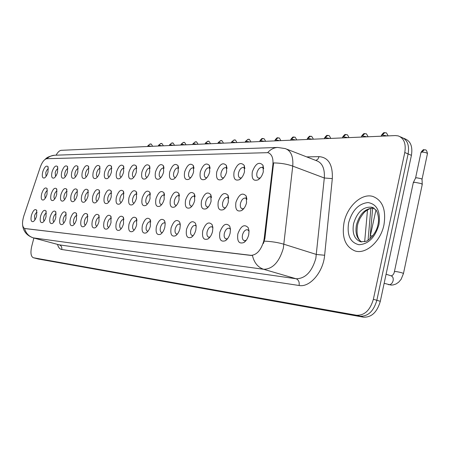 <?xml version="1.0" encoding="UTF-8"?>
<svg xmlns="http://www.w3.org/2000/svg" width="450" height="450" viewBox="0 0 450 450"><rect width="100%" height="100%" fill="white"/><g stroke="black" fill="none" stroke-linecap="round" stroke-linejoin="round"><path stroke-width="0.67" d="M234.073 171.81C237.133 163.822 240.497 161.657 244.176 165.319L244.491 171.799C243.518 175.483 241.83 178.11 239.428 179.679C234.968 181.17 233.184 178.549 234.073 171.81M244.862 168.615L243.568 167.484C241.357 167.377 239.692 169.127 238.573 172.727C238.039 175.567 238.545 177.322 240.097 177.981L241.549 177.829M216.754 171.833C219.673 164.126 222.868 161.977 226.35 165.398L226.648 171.821C225.681 175.455 224.038 178.026 221.715 179.533C217.507 180.917 215.854 178.352 216.754 171.833M227.019 168.519L225.9 167.614C223.808 167.524 222.216 169.228 221.124 172.727C220.596 175.506 221.068 177.21 222.547 177.846L223.751 177.761M200.301 171.855C203.091 164.407 206.128 162.287 209.424 165.482L209.706 171.844C208.744 175.421 207.141 177.941 204.896 179.398C200.925 180.681 199.395 178.166 200.301 171.855M210.083 168.458L209.115 167.737C207.129 167.659 205.605 169.324 204.547 172.721C204.019 175.444 204.458 177.109 205.869 177.716L206.865 177.683M184.646 171.872C187.312 164.678 190.209 162.579 193.331 165.572L193.596 171.861C192.639 175.388 191.081 177.857 188.91 179.263C185.153 180.45 183.729 177.992 184.646 171.872M193.978 168.424L193.151 167.856C191.261 167.788 189.804 169.414 188.775 172.721C188.252 175.382 188.657 177.007 190.001 177.598L190.817 177.593M169.734 171.894C172.288 164.931 175.05 162.855 178.02 165.667L178.262 171.883C177.311 175.359 175.792 177.773 173.694 179.128C170.134 180.236 168.812 177.829 169.734 171.894M178.644 168.407L177.947 167.963C176.153 167.912 174.752 169.498 173.751 172.721C173.227 175.326 173.61 176.912 174.893 177.48L175.551 177.502M155.509 171.911C157.967 165.167 160.605 163.114 163.423 165.757L163.643 171.9C162.703 175.326 161.224 177.694 159.193 179.004C155.818 180.034 154.586 177.671 155.509 171.911M164.031 168.412L163.451 168.069C161.741 168.03 160.397 169.577 159.418 172.721C158.906 175.269 159.261 176.822 160.481 177.373L161.004 177.401M141.93 171.928C144.292 165.386 146.812 163.361 149.496 165.853L149.698 171.917C148.764 175.292 147.319 177.609 145.356 178.881C142.149 179.843 141.007 177.525 141.93 171.928M150.092 168.429L149.619 168.176C147.988 168.143 146.694 169.656 145.738 172.716C145.226 175.219 145.558 176.732 146.728 177.266L147.127 177.306M128.947 171.945C131.226 165.6 133.639 163.597 136.198 165.943L136.373 171.934C135.456 175.258 134.044 177.531 132.142 178.757C129.094 179.662 128.031 177.39 128.947 171.945M136.772 168.458L136.401 168.272C134.837 168.244 133.594 169.729 132.666 172.716C132.159 175.162 132.463 176.648 133.582 177.165L133.881 177.204M116.533 171.956C118.727 165.797 121.044 163.828 123.48 166.039L123.638 171.951C122.726 175.224 121.348 177.458 119.509 178.644C116.606 179.488 115.616 177.261 116.533 171.956M124.043 168.491L123.756 168.368C122.265 168.345 121.067 169.796 120.156 172.716C119.655 175.118 119.936 176.569 121.011 177.069L121.219 177.103M104.636 171.973C106.757 165.988 108.984 164.042 111.313 166.129L111.448 171.962C110.543 175.191 109.198 177.384 107.421 178.532C104.653 179.325 103.725 177.137 104.636 171.973M111.853 168.536L111.651 168.452C110.222 168.446 109.069 169.864 108.18 172.716C107.679 175.067 107.944 176.49 108.973 176.979L109.097 177.002M93.24 171.984C95.293 166.168 97.425 164.244 99.653 166.224L99.765 171.979C98.871 175.162 97.56 177.311 95.839 178.425C93.201 179.167 92.334 177.019 93.24 171.984M100.181 168.587L100.046 168.542C98.679 168.536 97.566 169.926 96.699 172.71C96.204 175.022 96.452 176.417 97.436 176.889L97.487 176.901M82.305 172.001C84.291 166.337 86.344 164.441 88.47 166.314L88.566 171.99C87.683 175.129 86.4 177.238 84.729 178.318C82.209 179.016 81.405 176.912 82.305 172.001M88.92 168.621L88.92 168.621C87.609 168.626 86.529 169.987 85.686 172.71C85.196 174.971 85.421 176.333 86.361 176.799M71.803 172.013C73.727 166.5 75.707 164.627 77.743 166.404L77.816 172.007C76.939 175.095 75.696 177.165 74.076 178.217C71.663 178.875 70.909 176.805 71.803 172.013M78.244 168.705L78.238 168.705C76.984 168.711 75.938 170.044 75.111 172.71C74.633 174.87 74.824 176.197 75.684 176.698M61.718 172.024C63.579 166.652 65.486 164.807 67.438 166.494L67.494 172.018C66.628 175.067 65.407 177.097 63.838 178.116C61.532 178.734 60.823 176.704 61.718 172.024M67.922 168.767C66.724 168.846 65.734 170.162 64.946 172.71C64.485 174.774 64.642 176.074 65.424 176.602M52.014 172.035C53.82 166.798 55.665 164.981 57.532 166.579L57.572 172.029C56.711 175.039 55.519 177.036 54 178.026C51.789 178.605 51.126 176.608 52.014 172.035M57.999 168.834C56.863 168.981 55.924 170.274 55.176 172.704L55.569 176.501M42.671 172.052C44.432 166.939 46.209 165.144 48.004 166.663L48.026 172.041C47.177 175.005 46.012 176.968 44.533 177.93C42.418 178.476 41.794 176.518 42.671 172.052M48.459 168.902C47.374 169.11 46.479 170.376 45.771 172.704L46.086 176.406M252.315 171.787C255.532 163.496 259.088 161.308 262.974 165.24L263.312 171.776C262.333 175.517 260.601 178.2 258.109 179.826C253.378 181.44 251.449 178.763 252.315 171.787M263.672 168.75L262.192 167.349C259.858 167.226 258.114 169.02 256.956 172.727C256.421 175.635 256.967 177.435 258.604 178.121L260.336 177.885M218.267 201.544C221.197 193.781 224.438 191.689 227.998 195.261L228.352 201.982C227.413 205.56 225.799 208.102 223.521 209.61C219.116 211.061 217.367 208.373 218.267 201.544M228.724 198.416L227.503 197.398C225.388 197.291 223.791 198.984 222.716 202.477C222.165 205.38 222.677 207.169 224.241 207.849L225.641 207.703M201.51 200.812C204.3 193.326 207.382 191.244 210.752 194.586L211.084 201.229C210.15 204.761 208.575 207.248 206.37 208.699C202.213 210.043 200.593 207.416 201.51 200.812M211.461 197.578L210.403 196.768C208.401 196.672 206.871 198.326 205.824 201.724C205.279 204.559 205.751 206.303 207.242 206.955L208.406 206.871M185.574 200.121C188.246 192.881 191.177 190.822 194.372 193.944L194.681 200.514C193.748 203.996 192.218 206.438 190.08 207.838C186.154 209.087 184.652 206.511 185.574 200.121M195.058 196.813L194.153 196.166C192.251 196.088 190.789 197.702 189.765 201.009C189.231 203.777 189.669 205.481 191.081 206.106L192.049 206.072M170.404 199.457C172.969 192.459 175.764 190.417 178.791 193.348L179.078 199.839C178.149 203.271 176.653 205.661 174.583 207.011C170.871 208.17 169.476 205.656 170.404 199.457M179.454 196.099L178.689 195.598C176.878 195.525 175.477 197.106 174.482 200.323C173.947 203.034 174.358 204.694 175.708 205.301L176.496 205.296M155.947 198.827C158.406 192.049 161.078 190.035 163.952 192.786L164.216 199.187C163.294 202.573 161.837 204.919 159.834 206.224C156.313 207.304 155.014 204.84 155.947 198.827M164.599 195.441L163.963 195.053C162.236 194.996 160.886 196.532 159.919 199.676C159.39 202.326 159.767 203.946 161.055 204.531L161.691 204.547M142.155 198.231C144.523 191.655 147.071 189.664 149.805 192.251L150.041 198.574C149.13 201.909 147.707 204.21 145.766 205.47C142.425 206.477 141.221 204.064 142.155 198.231M150.435 194.828L149.912 194.535C148.264 194.484 146.97 195.992 146.025 199.052C145.496 201.651 145.851 203.231 147.083 203.799L147.578 203.828M128.981 197.657C131.259 191.284 133.701 189.315 136.305 191.751L136.519 197.983C135.613 201.274 134.224 203.529 132.345 204.75C129.172 205.689 128.047 203.321 128.981 197.657M136.912 194.259L136.491 194.04C134.921 194.001 133.678 195.474 132.756 198.461C132.233 201.004 132.559 202.551 133.734 203.096L134.117 203.136M116.387 197.106C118.586 190.918 120.926 188.972 123.401 191.273L123.593 197.421C122.698 200.661 121.343 202.877 119.52 204.058C116.499 204.936 115.459 202.618 116.387 197.106M123.998 193.719L123.666 193.567C122.164 193.534 120.966 194.979 120.066 197.893C119.548 200.385 119.852 201.898 120.977 202.427L121.258 202.461M104.332 196.583C106.453 190.569 108.698 188.651 111.066 190.817L111.229 196.881C110.346 200.076 109.018 202.252 107.258 203.394C104.377 204.216 103.404 201.943 104.332 196.583M111.639 193.219L111.397 193.118C109.957 193.089 108.804 194.501 107.921 197.353C107.409 199.794 107.691 201.274 108.771 201.786L108.962 201.819M92.784 196.076C94.837 190.232 96.992 188.336 99.253 190.389L99.394 196.363C98.516 199.519 97.222 201.651 95.513 202.764C92.773 203.529 91.862 201.302 92.784 196.076M99.81 192.746L99.641 192.684C98.269 192.662 97.149 194.046 96.289 196.83C95.782 199.226 96.047 200.672 97.076 201.172L97.189 201.195M81.714 195.593C83.7 189.911 85.77 188.038 87.93 189.979L88.054 195.874C87.182 198.979 85.916 201.071 84.263 202.151C81.641 202.871 80.797 200.689 81.714 195.593M88.47 192.296L88.38 192.268C87.058 192.257 85.978 193.612 85.14 196.335C84.634 198.681 84.881 200.098 85.871 200.582L85.911 200.593M71.089 195.131C73.013 189.596 75.009 187.746 77.074 189.591L77.175 195.396C76.309 198.461 75.071 200.52 73.468 201.566C70.971 202.241 70.178 200.098 71.089 195.131M77.597 191.874L77.569 191.869C76.303 191.863 75.257 193.191 74.436 195.857C73.941 198.141 74.16 199.524 75.094 200.008M60.885 194.687C62.747 189.292 64.671 187.47 66.651 189.214L66.729 194.94C65.874 197.966 64.665 199.986 63.107 201.004C60.716 201.634 59.974 199.53 60.885 194.687M67.157 191.475C65.947 191.514 64.952 192.825 64.159 195.396C63.675 197.578 63.861 198.928 64.716 199.451M51.075 194.259C52.886 189.006 54.737 187.2 56.633 188.859L56.694 194.507C55.845 197.488 54.664 199.474 53.156 200.458C50.867 201.054 50.175 198.99 51.075 194.259M57.127 191.098C55.98 191.211 55.029 192.493 54.276 194.957C53.809 197.044 53.961 198.36 54.742 198.906M41.636 193.849C43.397 188.719 45.186 186.947 47.008 188.522L47.047 194.085C46.204 197.027 45.051 198.979 43.583 199.935C41.394 200.498 40.748 198.467 41.636 193.849M47.481 190.744C46.389 190.918 45.489 192.178 44.775 194.529L45.152 198.382M235.924 202.314C238.995 194.265 242.415 192.156 246.184 195.986L246.555 202.776C245.61 206.404 243.962 208.997 241.605 210.561C236.931 212.13 235.035 209.379 235.924 202.314M246.184 195.986L246.926 199.322L245.514 198.067C243.287 197.938 241.611 199.676 240.502 203.276C239.957 206.246 240.502 208.086 242.145 208.789L243.821 208.558M219.836 232.268C222.767 224.46 226.063 222.418 229.708 226.148L230.484 229.309L230.119 233.19C229.202 236.711 227.627 239.22 225.394 240.722C220.787 242.246 218.931 239.428 219.836 232.268M230.484 229.337L229.157 228.206C227.025 228.077 225.422 229.759 224.359 233.252C223.796 236.284 224.342 238.162 225.996 238.888L227.599 238.663M202.753 230.737C205.554 223.2 208.676 221.169 212.124 224.651L212.884 227.762L212.513 231.615C211.601 235.086 210.06 237.549 207.894 238.995C203.552 240.407 201.836 237.656 202.753 230.737M212.878 227.672L211.731 226.772C209.711 226.654 208.181 228.296 207.141 231.694C206.589 234.653 207.096 236.481 208.665 237.178L210.004 237.037M186.531 229.281C189.208 222.002 192.178 219.988 195.441 223.245L196.183 226.294L195.801 230.113C194.889 233.544 193.388 235.958 191.289 237.352C187.189 238.657 185.602 235.969 186.531 229.281M196.172 226.125L195.188 225.405C193.269 225.304 191.801 226.907 190.794 230.214C190.237 233.106 190.71 234.883 192.201 235.553L193.32 235.474M171.096 227.897C173.661 220.86 176.49 218.863 179.584 221.912L180.304 224.904L179.916 228.69C179.016 232.076 177.542 234.439 175.511 235.789C171.63 237.004 170.162 234.371 171.096 227.897M180.292 224.674L179.454 224.106C177.632 224.021 176.226 225.585 175.241 228.803C174.696 231.632 175.129 233.364 176.552 234.006L177.474 233.972M156.398 226.581C158.861 219.763 161.561 217.789 164.498 220.646L165.201 223.583L164.801 227.334C163.907 230.676 162.467 232.993 160.498 234.298C156.825 235.423 155.458 232.852 156.398 226.581M165.184 223.307L164.481 222.874C162.743 222.795 161.393 224.325 160.436 227.464C159.891 230.226 160.296 231.919 161.651 232.537L162.399 232.537M142.391 225.326C144.759 218.722 147.336 216.765 150.12 219.454L150.401 226.041C149.507 229.337 148.106 231.615 146.194 232.875C142.712 233.921 141.446 231.407 142.391 225.326M150.789 222.03L150.204 221.692C148.551 221.631 147.251 223.127 146.317 226.187C145.778 228.887 146.154 230.535 147.448 231.137L148.05 231.154M129.015 224.123C131.299 217.721 133.763 215.786 136.412 218.317L136.665 224.809C135.782 228.06 134.409 230.299 132.559 231.519C129.251 232.493 128.07 230.029 129.015 224.123M137.059 220.821L136.586 220.573C135.006 220.517 133.757 221.979 132.846 224.966C132.311 227.61 132.66 229.219 133.892 229.798L134.364 229.832M116.241 222.981C118.44 216.765 120.797 214.847 123.323 217.232L123.547 223.633C122.67 226.839 121.331 229.039 119.537 230.214C116.392 231.126 115.296 228.713 116.241 222.981M123.947 219.679L123.576 219.499C122.062 219.454 120.864 220.888 119.97 223.802C119.441 226.389 119.767 227.959 120.943 228.521L121.303 228.555M104.017 221.884C106.138 215.848 108.405 213.953 110.812 216.203L111.009 222.508C110.138 225.675 108.832 227.829 107.089 228.971C104.102 229.821 103.078 227.458 104.017 221.884M111.414 218.593L111.133 218.469C109.688 218.436 108.529 219.836 107.657 222.683C107.134 225.219 107.432 226.755 108.562 227.301L108.821 227.334M92.317 220.832C94.371 214.965 96.542 213.097 98.837 215.224L99.011 221.434C98.151 224.556 96.874 226.671 95.181 227.779C92.334 228.572 91.378 226.26 92.317 220.832M99.427 217.569L99.225 217.491C97.841 217.463 96.728 218.835 95.873 221.619C95.349 224.1 95.631 225.607 96.711 226.131L96.879 226.159M81.107 219.831C83.093 214.121 85.179 212.271 87.373 214.284L87.525 220.404C86.664 223.481 85.416 225.562 83.779 226.637C81.062 227.379 80.173 225.112 81.107 219.831M87.941 216.591L87.817 216.551C86.49 216.529 85.41 217.873 84.578 220.596C84.06 223.031 84.319 224.499 85.354 225.011L85.449 225.028M70.352 218.863C72.276 213.306 74.284 211.483 76.382 213.384L76.511 219.414C75.656 222.452 74.436 224.494 72.844 225.54C70.256 226.237 69.424 224.01 70.352 218.863M76.933 215.662L76.877 215.646C75.606 215.629 74.559 216.951 73.744 219.611C73.232 222.002 73.474 223.442 74.469 223.937L74.492 223.942M60.03 217.941C61.898 212.524 63.833 210.724 65.835 212.529L65.942 218.469C65.098 221.468 63.906 223.47 62.359 224.482C59.884 225.141 59.108 222.958 60.03 217.941M66.369 214.779C65.154 214.779 64.142 216.073 63.343 218.672C62.843 220.978 63.056 222.384 63.984 222.891M50.113 217.046C51.924 211.776 53.792 209.993 55.71 211.708L55.794 217.558C54.956 220.517 53.792 222.486 52.29 223.47C49.922 224.083 49.196 221.946 50.113 217.046M56.227 213.936C55.069 214.009 54.113 215.286 53.359 217.766C52.869 219.971 53.049 221.344 53.893 221.884M40.579 216.191C42.334 211.05 44.139 209.289 45.979 210.921L46.041 216.681C45.214 219.6 44.072 221.541 42.615 222.497C40.348 223.071 39.667 220.972 40.579 216.191M46.479 213.131C45.383 213.272 44.471 214.526 43.751 216.9C43.279 219.004 43.425 220.343 44.196 220.911M31.404 215.37C33.114 210.352 34.852 208.614 36.619 210.161L36.658 215.843C35.843 218.722 34.723 220.629 33.306 221.558C31.134 222.097 30.499 220.039 31.404 215.37M37.108 212.361C36.056 212.558 35.196 213.795 34.509 216.062L34.875 219.971M237.842 233.888C240.924 225.782 244.395 223.729 248.259 227.728L249.047 230.951L248.692 234.861C247.776 238.416 246.167 240.975 243.866 242.533C238.967 244.192 236.959 241.307 237.842 233.888M249.058 231.131L247.528 229.725C245.278 229.573 243.602 231.3 242.505 234.894C241.942 238.005 242.528 239.934 244.271 240.688L246.178 240.351M264.229 238.303L263.762 241.009C260.983 250.352 256.607 255.15 250.627 255.386L24.621 228.487C22.134 226.946 21.859 222.801 23.794 216.045L40.247 167.209C42.171 162.006 44.359 159.171 46.828 158.704L267.969 152.662C271.778 154.058 273.42 158.034 272.891 164.593L264.229 238.303L264.881 238.511L263.492 243.405M372.668 208.114L369.979 238.759M383.951 224.871C386.28 209.751 382.573 200.273 372.831 196.431C361.665 192.96 347.304 206.257 344.07 222.356C341.556 237.358 345.268 246.909 355.202 251.01C365.963 254.486 380.706 241.431 383.951 224.871C386.28 209.751 382.573 200.273 372.831 196.431C361.665 192.96 347.304 206.257 344.07 222.356C341.556 237.358 345.268 246.909 355.202 251.01C365.963 254.486 380.706 241.431 383.951 224.871M267.699 152.595C270.562 149.372 273.898 147.662 277.695 147.454L285.272 148.596C290.959 150.66 293.451 156.499 292.742 166.112L283.331 248.259C279.214 262.102 272.661 269.111 263.672 269.291C257.901 267.345 254.154 262.749 252.433 255.493L24.936 228.572M35.781 258.362L360.051 316.215C368.055 316.519 373.657 311.209 376.853 300.291L408.111 153.922C409.511 145.125 407.312 139.59 401.496 137.329C407.312 139.59 409.511 145.125 408.111 153.922L376.853 300.291C373.657 311.209 368.055 316.519 360.051 316.215L33.289 257.732L356.569 315.253C364.562 315.546 370.164 310.219 373.371 299.267L404.781 152.516C406.192 143.696 403.999 138.156 398.199 135.894L395.331 135.574L61.223 150.317C59.512 150.508 57.803 152.128 56.081 155.183M24.559 228.465C25.959 233.353 28.929 236.498 33.474 237.898L263.672 269.291L296.117 278.758C305.263 278.691 311.839 271.907 315.838 258.401L324.304 177.992L292.742 166.112C287.077 164.081 280.693 163.018 273.606 162.922L264.881 238.511M33.874 238.028L31.703 246.403C30.33 252.664 30.859 256.444 33.289 257.732M38.391 259.031L363.51 317.177C371.526 317.486 377.128 312.193 380.312 301.309L411.424 155.323C412.813 146.542 410.603 141.024 404.781 138.752L403.537 138.212M413.274 182.745L414.714 182.273L421.144 183.544L422.269 184.483M415.53 178.093L416.593 177.773L421.234 178.684L422.038 179.37L422.252 184.191M24.868 228.532L25.217 228.628M272.891 164.593L273.527 164.829M250.627 255.386L251.072 255.521M61.746 249.497C62.123 247.179 61.312 245.632 59.316 244.851L296.117 278.758C298.592 279.838 299.588 282.082 299.087 285.491L61.746 249.497C59.743 249.131 58.337 247.427 57.527 244.389M58.973 244.783L33.142 237.831L58.928 244.766M264.308 241.144C271.569 241.447 278.134 242.488 284.006 244.26L316.474 254.486L324.636 255.246C323.286 272.059 309.808 287.696 299.087 285.491M46.862 158.704C49.123 156.538 51.75 155.379 54.748 155.227L277.695 147.454M306.709 156.904L319.089 156.639C328.472 157.416 332.876 164.745 332.308 178.622L324.636 255.246M33.446 257.766L38.666 259.104M356.569 315.253L363.51 317.177M373.371 299.267L380.312 301.309M404.781 152.516L411.424 155.323M332.308 178.622L324.304 177.992C324.894 168.57 322.279 162.799 316.457 160.678L286.808 149.186M315.911 160.464L317.902 159.131L319.089 156.639M244.176 165.324L244.856 168.502M364.663 241.729L367.509 209.846M427.478 153.501C426.15 147.938 424.98 150.609 424.176 149.749L422.038 152.066C425.289 152.308 427.089 152.865 427.433 153.726L422.055 179.201M390.971 275.788L391.112 275.822C392.833 276.519 393.502 278.134 393.131 280.665C392.287 283.5 390.791 284.844 388.648 284.692L388.401 284.625M394.425 271.626L396.011 271.547C400.466 272.301 402.941 272.981 403.447 273.577L401.124 279.293L398.666 282.189L396.045 283.984L393.126 284.946L391.123 285.086L384.148 283.309M420.981 152.499L422.038 152.066M370.327 235.941L372.752 235.839M388.103 135.889C385.577 130.59 385.779 133.672 384.604 132.688L382.387 135.051L387.101 135.934M381.397 135.512L382.387 135.051M368.072 136.778C365.535 131.552 365.827 134.64 364.657 133.65L362.464 135.956L367.043 136.822M361.547 136.378L362.464 135.956M348.981 137.616C346.494 132.508 346.798 135.534 345.651 134.561L343.474 136.817L347.929 137.666M342.624 137.211L343.474 136.817M328.314 135.579L327.51 135.439L325.361 137.638L329.698 138.471M324.568 138.004L325.361 137.638M310.984 136.406L310.191 136.271L308.059 138.426L312.283 139.236M307.322 138.763L308.059 138.426M294.412 137.205L293.625 137.07L291.521 139.179L295.633 139.972M290.829 139.494L291.521 139.179M278.55 137.964L277.774 137.835L275.687 139.899L279.703 140.676M275.046 140.186L275.687 139.899M263.357 138.69L262.586 138.566L260.528 140.586L264.442 141.351M259.926 140.856L260.528 140.586M248.788 139.388L248.029 139.264L245.987 141.249L249.812 141.992M245.424 141.502L245.987 141.249M234.81 140.062L234.056 139.939L232.037 141.885L235.772 142.611M231.508 142.116L232.037 141.885M221.377 140.704L220.635 140.586L218.638 142.493L222.289 143.207M218.143 142.712L218.638 142.493M208.468 141.322L207.731 141.21L205.757 143.078L209.329 143.781M205.296 143.28L205.757 143.078M196.054 141.919L195.322 141.806L193.371 143.64L196.858 144.332M192.932 143.831L193.371 143.64M184.101 142.493L183.375 142.38L181.446 144.18L184.86 144.861M181.029 144.36L181.446 144.18M172.581 143.044L171.866 142.937L169.954 144.703L173.301 145.373M169.566 144.872L169.954 144.703M161.477 143.578L160.768 143.471L158.884 145.209L162.157 145.862M158.513 145.367L158.884 145.209M150.767 144.09L150.069 143.983L148.196 145.693L151.408 146.334M147.853 145.839L148.196 145.693M373.905 208.119C365.603 208.052 359.798 213.576 356.496 224.696C355.033 232.852 356.743 238.618 361.631 241.987M374.197 208.299L371.835 207.236C363.246 206.482 357.159 211.961 353.571 223.672C352.007 233.196 354.369 239.243 360.664 241.819L365.963 241.29C367.622 241.346 376.335 234.208 377.949 224.618C379.806 217.631 376.712 210.178 375.795 209.852L371.835 207.236L373.393 207.81M348.649 222.649C346.787 235.181 350.213 242.544 358.926 244.727C368.421 244.198 375.098 237.476 378.956 224.556C380.678 211.539 377.055 204.204 368.089 202.556C358.734 203.558 352.254 210.257 348.649 222.649M227.008 168.204L226.35 165.398M210.054 167.957L209.424 165.482M193.928 167.76L193.331 165.572M178.577 167.602L178.02 165.667M163.946 167.479L163.423 165.757M149.985 167.383L149.496 165.853M136.654 167.31L136.198 165.943M123.902 167.259L123.48 166.039M111.701 167.226L111.313 166.129M100.013 167.209L99.653 166.224M88.808 167.197L88.47 166.314M78.052 167.203L77.743 166.404M67.725 167.214L67.438 166.494M57.797 167.231L57.532 166.579M48.251 167.259L48.004 166.663M263.632 168.654L262.974 165.24M228.713 198.186L227.998 195.261M211.427 197.151L210.752 194.586M195.007 196.206L194.372 193.944M179.387 195.345L178.791 193.348M164.509 194.552L163.952 192.786M150.322 193.821L149.805 192.251M136.778 193.14L136.305 191.751M123.84 192.516L123.401 191.273M111.471 191.931L111.066 190.817M99.624 191.379L99.253 190.389M88.273 190.868L87.93 189.979M77.389 190.389L77.074 189.591M66.943 189.939L66.651 189.214M56.902 189.512L56.633 188.859M47.256 189.107L47.008 188.522M230.473 229.191L229.708 226.148M212.85 227.312L212.136 224.668M196.116 225.574L195.441 223.245M180.214 223.959L179.584 221.912M165.077 222.458L164.498 220.646M150.66 221.046L150.12 219.454M136.907 219.729L136.412 218.317M123.778 218.492L123.323 217.232M111.229 217.322L110.812 216.203M99.225 216.219L98.837 215.224M87.728 215.179L87.373 214.284M76.708 214.189L76.382 213.384M66.133 213.249L65.835 212.529M55.986 212.355L55.71 211.708M46.232 211.506L45.979 210.921M36.849 210.696L36.619 210.161M249.024 231.069L248.259 227.728M262.507 167.462L262.192 167.349M24.621 228.487L24.969 228.583M268.926 153.028L269.224 153.141M246.083 240.48L243.866 242.533M33.722 221.276L33.306 221.558M43.065 222.188L42.615 222.497M52.785 223.127L52.29 223.47M62.904 224.1L62.359 224.482M73.446 225.112L72.844 225.54M84.437 226.159L83.779 226.637M95.912 227.244L95.181 227.779M107.899 228.369L107.089 228.971M120.431 229.539L119.537 230.214M133.554 230.749L132.559 231.519M147.308 232.003L146.194 232.875M161.736 233.303L160.498 234.298M176.895 234.653L175.511 235.789M192.842 236.042L191.289 237.352M209.638 237.482L207.894 238.995M227.362 238.961L225.394 240.722M243.579 208.845L241.605 210.561M43.982 199.671L43.583 199.935M53.589 200.166L53.156 200.458M63.585 200.678L63.107 201.004M73.997 201.201L73.468 201.566M84.842 201.746L84.263 202.151M96.154 202.309L95.513 202.764M107.966 202.888L107.258 203.394M120.313 203.484L119.52 204.058M133.222 204.103L132.345 204.75M146.745 204.739L145.766 205.47M160.926 205.391L159.834 206.224M175.809 206.055L174.583 207.011M191.453 206.741L190.08 207.838M207.917 207.439L206.37 208.699M225.264 208.142L223.521 209.61M260.077 178.178L258.109 179.826M44.876 177.711L44.533 177.93M54.377 177.778L54 178.026M64.254 177.846L63.838 178.116M74.531 177.913L74.076 178.217M85.236 177.981L84.729 178.318M96.396 178.042L95.839 178.425M108.039 178.104L107.421 178.532M120.201 178.166L119.509 178.644M132.907 178.217L132.142 178.757M146.211 178.268L145.356 178.881M160.144 178.307L159.193 179.004M174.763 178.335L173.694 179.128M190.108 178.352L188.91 179.263M206.246 178.352L204.896 179.398M223.239 178.324L221.715 179.533M241.155 178.273L239.428 179.679M22.641 225.281C23.372 231.429 26.876 235.614 33.142 237.831M45.298 159.249C46.693 157.393 49.843 156.054 54.748 155.227M400.23 136.778L401.496 137.329M38.509 259.071L35.938 258.407M370.868 208.384L368.055 240.193M413.331 182.486L394.453 271.485C393.992 273.943 392.912 275.4 391.219 275.856M415.62 177.913L413.37 182.458M424.176 149.749C423.652 149.259 422.606 150.103 421.026 152.28L415.592 177.936M386.083 274.23L391.112 275.822M403.481 273.442L422.235 184.511M370.176 236.537L375.93 210.026M372.926 208.108L372.628 208.575M384.604 132.688C384.098 132.199 383.046 133.065 381.448 135.281L381.251 136.192M364.657 133.65C364.191 133.161 363.173 133.999 361.592 136.17L361.395 137.07M345.651 134.561C345.201 134.089 344.205 134.904 342.669 137.019L342.473 137.903M330.767 138.42C328.41 133.588 328.933 136.373 327.51 135.439C327.077 134.972 326.109 135.771 324.608 137.829L324.411 138.701M313.369 139.191C310.736 134.246 311.67 137.273 310.191 136.271C309.791 135.804 308.846 136.586 307.361 138.606L307.164 139.461M296.736 139.922C294.221 135.141 295.076 138.032 293.625 137.07C293.237 136.614 292.32 137.374 290.863 139.348L290.672 140.192M280.817 140.625C278.595 136.102 279.101 138.701 277.774 137.835C277.397 137.391 276.497 138.127 275.079 140.057L274.888 140.889M265.573 141.3C263.34 136.845 263.931 139.433 262.586 138.566C262.243 138.122 261.366 138.842 259.954 140.737L259.762 141.553M250.948 141.941C248.383 137.233 249.227 140.243 248.029 139.264L245.453 141.39L245.261 142.194M236.919 142.56C234.405 137.947 235.232 140.901 234.056 139.939L231.531 142.014L231.345 142.808M223.447 143.156C220.956 138.628 221.828 141.536 220.635 140.586L218.166 142.616L217.98 143.398M210.493 143.73C208.091 139.309 208.896 142.127 207.731 141.21L205.312 143.196L205.127 143.966M198.034 144.281C195.632 139.928 196.504 142.723 195.322 141.806L192.949 143.752L192.769 144.512M186.041 144.81C183.684 140.546 184.551 143.28 183.375 142.38L181.052 144.287L180.866 145.035M174.487 145.316C172.142 141.12 173.053 143.826 171.866 142.937L169.583 144.804L169.403 145.541M163.344 145.811C161.032 141.683 161.961 144.354 160.768 143.471L158.529 145.299L158.349 146.031M152.601 146.284C150.334 142.239 151.256 144.855 150.069 143.983L147.864 145.783L147.69 146.498M361.648 241.987C357.643 239.349 356.259 233.803 357.486 225.349M373.989 208.17C371.874 207.675 369.067 208.704 365.563 211.252C364.146 212.259 362.272 214.678 359.933 218.509C357.283 224.634 358.02 223.599 357.519 225.197"/></g></svg>
